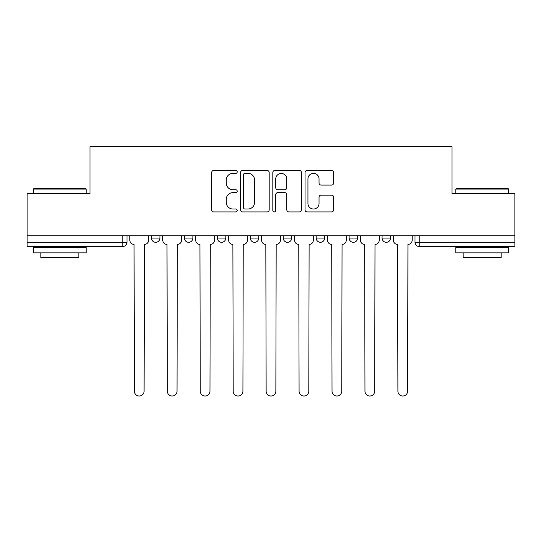 <?xml version="1.0" encoding="UTF-8"?>
<svg xmlns="http://www.w3.org/2000/svg" width="542" height="542" viewBox="0 0 542 542"><rect width="100%" height="100%" fill="white"/><g stroke="black" fill="none" stroke-linecap="round" stroke-linejoin="round"><path stroke-width="0.81" d="M237.213 171.909A1.45 1.45 0 0 0 235.763 170.459L213.738 170.459A2.073 2.073 0 0 0 211.665 172.532L211.665 209.842A2.073 2.073 0 0 0 213.738 211.915L235.763 211.915A1.45 1.45 0 0 0 237.213 210.465A1.45 1.45 0 0 0 235.763 209.016L232.911 209.016A6.633 6.633 0 0 1 226.278 202.383L226.278 199.273A6.633 6.633 0 0 1 232.911 192.64L235.763 192.64A1.45 1.45 0 0 0 237.213 191.184A1.45 1.45 0 0 0 235.763 189.734L232.911 189.734A6.633 6.633 0 0 1 226.278 183.101L226.278 179.991A6.633 6.633 0 0 1 232.911 173.359L235.763 173.359A1.45 1.45 0 0 0 237.213 171.909M349.129 235.743L349.129 238.067L357.578 238.067A4.221 4.221 0 0 1 353.357 242.288A4.221 4.221 0 0 1 349.129 238.067L349.129 235.743M316.189 235.743L316.189 238.067L324.638 238.067A4.221 4.221 0 0 1 320.417 242.288A4.221 4.221 0 0 1 316.189 238.067L316.189 235.743M250.302 235.743L250.302 238.067L258.751 238.067A4.221 4.221 0 0 1 254.53 242.288A4.221 4.221 0 0 1 250.302 238.067L250.302 235.743M331.575 185.073A2.073 2.073 0 0 0 333.648 183L333.648 172.532A2.073 2.073 0 0 0 331.575 170.459L307.118 170.459A2.073 2.073 0 0 0 305.044 172.532L305.044 209.842A2.073 2.073 0 0 0 307.118 211.915L331.575 211.915A2.073 2.073 0 0 0 333.648 209.842L333.648 197.2A2.073 2.073 0 0 0 331.575 195.127L321.108 195.127A2.073 2.073 0 0 0 319.035 197.2L319.035 203.467A5.542 5.542 0 0 1 313.493 209.016A5.542 5.542 0 0 1 307.944 203.467L307.944 178.907A5.542 5.542 0 0 1 313.493 173.359A5.542 5.542 0 0 1 319.035 178.907L319.035 183A2.073 2.073 0 0 0 321.108 185.073L331.575 185.073M27.1 235.743L27.1 193.718L90.026 193.718L90.026 146.631L451.974 146.631L451.974 193.718L514.9 193.718L514.9 235.743L27.1 235.743L27.1 242.288L126.984 242.288L126.984 235.743L126.984 242.288A4.221 4.221 0 0 1 122.756 246.515L27.1 246.515L27.1 242.288M269.184 172.532A2.073 2.073 0 0 0 267.111 170.459L242.653 170.459A2.073 2.073 0 0 0 240.58 172.532L240.58 209.842A2.073 2.073 0 0 0 242.653 211.915L267.111 211.915A2.073 2.073 0 0 0 269.184 209.842L269.184 172.532M274.889 170.459L299.347 170.459A2.073 2.073 0 0 1 301.42 172.532L301.42 209.842A2.073 2.073 0 0 1 299.347 211.915L288.879 211.915A2.073 2.073 0 0 1 286.806 209.842L286.806 194.713A2.073 2.073 0 0 0 284.733 192.64L277.789 192.64A2.073 2.073 0 0 0 275.715 194.713L275.715 210.465A1.45 1.45 0 0 1 274.266 211.915A1.45 1.45 0 0 1 272.816 210.465L272.816 172.532A2.073 2.073 0 0 1 274.889 170.459M415.016 235.743L415.016 242.288L514.9 242.288L514.9 246.515L419.244 246.515A4.221 4.221 0 0 1 415.016 242.288A4.221 4.221 0 0 0 419.244 246.515L419.244 235.743M514.9 235.743L514.9 242.288M390.525 235.743L390.525 238.067A4.221 4.221 0 0 1 386.297 242.288A4.221 4.221 0 0 1 382.076 238.067L390.525 238.067L390.525 235.743M382.076 235.743L382.076 238.067M357.578 235.743L357.578 238.067L357.578 235.743M324.638 238.067L324.638 235.743L324.638 238.067A4.221 4.221 0 0 1 320.417 242.288M291.698 235.743L291.698 238.067A4.221 4.221 0 0 1 287.47 242.288A4.221 4.221 0 0 1 283.249 238.067A4.221 4.221 0 0 0 287.47 242.288A4.221 4.221 0 0 0 291.698 238.067L291.698 235.743M283.249 235.743L283.249 238.067L291.698 238.067M258.751 235.743L258.751 238.067M225.811 235.743L225.811 238.067A4.221 4.221 0 0 1 221.583 242.288A4.221 4.221 0 0 1 217.362 238.067A4.221 4.221 0 0 0 221.583 242.288A4.221 4.221 0 0 0 225.811 238.067L217.362 238.067L217.362 235.743M184.422 235.743L184.422 238.067L192.871 238.067L192.871 235.743L192.871 238.067A4.221 4.221 0 0 1 188.643 242.288A4.221 4.221 0 0 1 184.422 238.067A4.221 4.221 0 0 0 188.643 242.288M151.475 235.743L151.475 238.067L159.924 238.067L159.924 235.743L159.924 238.067A4.221 4.221 0 0 1 155.703 242.288A4.221 4.221 0 0 1 151.475 238.067A4.221 4.221 0 0 0 155.703 242.288M122.756 235.743L122.756 246.515A4.221 4.221 0 0 0 126.984 242.288M244.937 173.359A1.45 1.45 0 0 0 243.487 174.815L243.487 207.559A1.45 1.45 0 0 0 244.937 209.016L247.938 209.016A6.633 6.633 0 0 0 254.571 202.383L254.571 179.991A6.633 6.633 0 0 0 247.938 173.359L244.937 173.359M286.806 179.009A5.542 5.542 0 0 0 281.257 173.467A5.542 5.542 0 0 0 275.715 179.009L275.715 187.661A2.073 2.073 0 0 0 277.789 189.734L284.733 189.734A2.073 2.073 0 0 0 286.806 187.661L286.806 179.009M129.836 235.743L129.836 240.181A4.221 4.221 0 0 0 134.057 244.401L134.375 391.161A4.858 4.858 0 0 0 139.233 396.019A4.858 4.858 0 0 0 144.091 391.161L144.402 244.401A4.221 4.221 0 0 0 148.63 240.181L148.63 235.743M162.776 235.743L162.776 240.181A4.221 4.221 0 0 0 166.997 244.401L167.315 391.161A4.858 4.858 0 0 0 172.173 396.019A4.858 4.858 0 0 0 177.031 391.161L177.349 244.401A4.221 4.221 0 0 0 181.57 240.181L181.57 235.743M195.716 235.743L195.716 240.181A4.221 4.221 0 0 0 199.944 244.401L200.255 391.161A4.858 4.858 0 0 0 205.113 396.019A4.858 4.858 0 0 0 209.971 391.161L210.289 244.401A4.221 4.221 0 0 0 214.51 240.181L214.51 235.743M33.435 189.077L34.071 188.44L85.595 188.44L86.225 189.077L33.435 189.077L33.435 193.718M86.225 252.85L33.435 252.85L33.435 247.572L86.225 247.572L86.225 252.85M78.834 252.85L78.834 257.707L40.826 257.707L40.826 252.85M455.775 189.077L456.405 188.44L507.929 188.44L508.565 189.077L455.775 189.077L455.775 193.718M508.565 252.85L455.775 252.85L455.775 247.572L508.565 247.572L508.565 252.85M501.174 252.85L501.174 257.707L463.166 257.707L463.166 252.85M228.663 235.743L228.663 240.181A4.221 4.221 0 0 0 232.884 244.401L233.202 391.161A4.858 4.858 0 0 0 238.06 396.019A4.858 4.858 0 0 0 242.918 391.161L243.229 244.401A4.221 4.221 0 0 0 247.457 240.181L247.457 235.743M261.603 235.743L261.603 240.181A4.221 4.221 0 0 0 265.824 244.401L266.142 391.161A4.858 4.858 0 0 0 271 396.019A4.858 4.858 0 0 0 275.858 391.161L276.176 244.401A4.221 4.221 0 0 0 280.397 240.181L280.397 235.743M294.543 235.743L294.543 240.181A4.221 4.221 0 0 0 298.771 244.401L299.082 391.161A4.858 4.858 0 0 0 303.94 396.019A4.858 4.858 0 0 0 308.798 391.161L309.116 244.401A4.221 4.221 0 0 0 313.337 240.181L313.337 235.743M327.49 235.743L327.49 240.181A4.221 4.221 0 0 0 331.711 244.401L332.029 391.161A4.858 4.858 0 0 0 336.887 396.019A4.858 4.858 0 0 0 341.745 391.161L342.056 244.401A4.221 4.221 0 0 0 346.284 240.181L346.284 235.743M360.43 235.743L360.43 240.181A4.221 4.221 0 0 0 364.651 244.401L364.969 391.161A4.858 4.858 0 0 0 369.827 396.019A4.858 4.858 0 0 0 374.685 391.161L375.003 244.401A4.221 4.221 0 0 0 379.224 240.181L379.224 235.743M393.37 235.743L393.37 240.181A4.221 4.221 0 0 0 397.598 244.401L397.909 391.161A4.858 4.858 0 0 0 402.767 396.019A4.858 4.858 0 0 0 407.625 391.161L407.943 244.401A4.221 4.221 0 0 0 412.164 240.181L412.164 235.743M86.225 193.718L86.225 189.077M74.193 247.572L74.193 246.515M45.474 247.572L45.474 246.515M508.565 193.718L508.565 189.077M496.526 247.572L496.526 246.515M467.807 247.572L467.807 246.515"/></g></svg>
